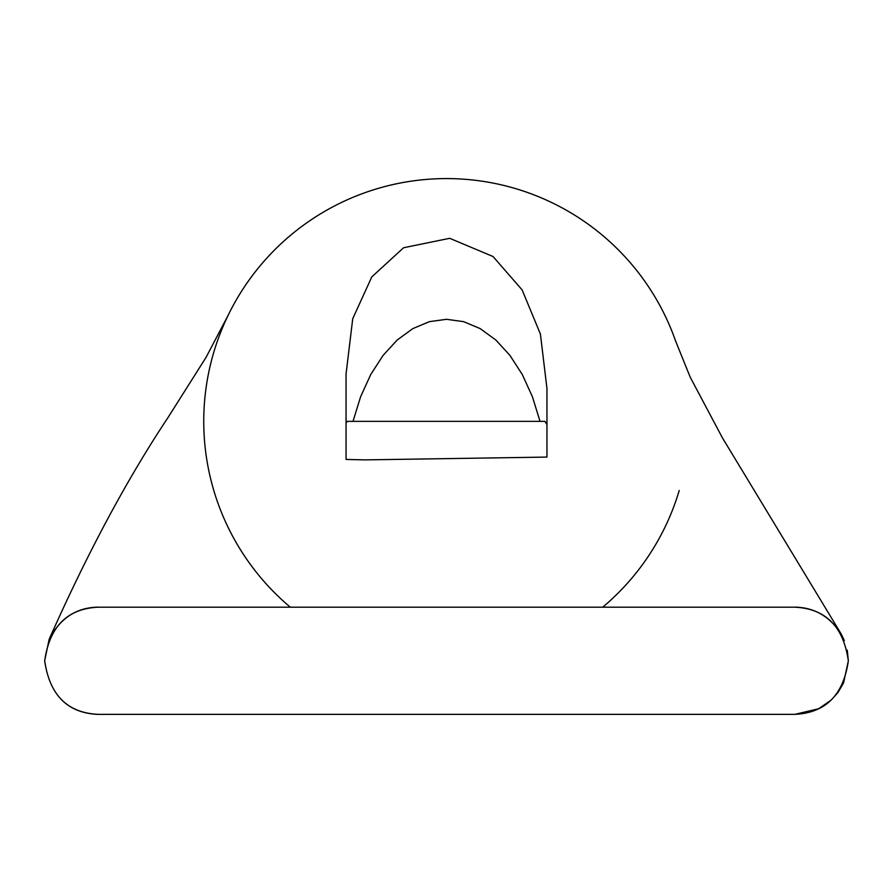 <?xml version="1.0" encoding="UTF-8"?>
<svg xmlns="http://www.w3.org/2000/svg" width="893" height="893" viewBox="0 0 893 893"><rect width="100%" height="100%" fill="white"/><g stroke="black" fill="none" stroke-linecap="round" stroke-linejoin="round"><path stroke-width="1.34" d="M794.759 714.389L818.691 708.729L831.182 700.09L838.002 692.443L843.561 682.944L848.35 660.787C843.416 695.089 825.556 712.949 794.748 714.344L98.275 714.344C67.477 712.949 49.617 695.089 44.695 660.764C49.617 626.44 67.477 608.591 98.275 607.195L794.748 607.195C825.556 608.591 843.416 626.44 848.328 660.764L847.256 650.171M346.06 432.078L346.06 425.648M346.06 459.437L365.003 459.884L546.962 457.082L546.962 388.567L540.399 334.004L522.115 289.901L493.025 256.514L449.704 238.308L403.58 247.752L371.812 276.886L352.735 318.689L346.06 373.966L346.06 459.437M346.06 423.115L347.243 421.351L544.897 421.351L546.962 424.454M446.545 421.351L540.031 421.351L532.418 396.749L522.316 374.569L509.992 355.459L495.816 339.999L480.2 328.613L463.612 321.647L446.511 319.303L429.421 321.647L412.823 328.613L397.218 339.999L383.041 355.459L370.718 374.569L360.605 396.749L353.003 421.351L446.478 421.351M679.227 490.469A242.762 242.762 0 0 1 602.708 607.195A242.762 242.762 0 0 0 679.227 490.469M290.314 607.195A242.762 242.762 0 0 1 308.811 221.419A242.762 242.762 0 0 1 675.834 341.684A242.762 242.762 0 0 0 675.61 341.07A242.762 242.762 0 0 1 675.834 341.684A242.762 242.762 0 0 0 308.811 221.419A242.762 242.762 0 0 0 290.314 607.195M546.962 442.504L546.962 457.082M227.682 316.256A242.762 242.762 0 0 1 228.173 315.24A242.762 242.762 0 0 1 228.184 315.207A242.762 242.762 0 0 1 675.61 341.037A242.762 242.762 0 0 1 675.61 341.07L675.61 341.07A242.762 242.762 0 0 0 675.61 341.037A242.762 242.762 0 0 0 228.184 315.207A242.762 242.762 0 0 1 228.184 315.207A242.762 242.762 0 0 0 227.682 316.256M98.286 607.14C76.552 607.441 60.177 618.157 49.16 639.288L44.65 660.764C49.707 695.245 67.589 713.127 98.286 714.4M228.173 315.24L205.982 357.49L167.739 417.957C126.851 479.463 87.358 553.169 49.26 639.075L49.16 639.288M844.376 640.571L840.972 633.628C829.508 616.226 814.092 607.396 794.748 607.14M840.938 633.572L722.426 437.871L690.166 377.092L675.61 341.048"/></g></svg>
